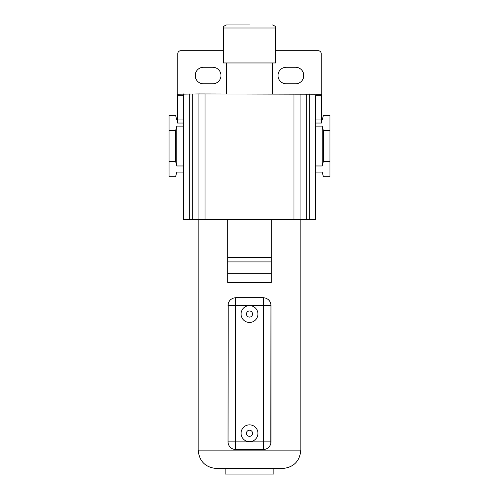<?xml version="1.0" encoding="UTF-8"?>
<svg xmlns="http://www.w3.org/2000/svg" width="499" height="499" viewBox="0 0 499 499"><rect width="100%" height="100%" fill="white"/><g stroke="black" fill="none" stroke-linecap="round" stroke-linejoin="round"><path stroke-width="0.75" d="M270.807 443.393L270.957 305.444L270.957 441.865A7.666 7.666 0 0 1 263.297 449.524L235.703 449.524L263.297 449.524L263.297 441.865L228.043 441.865L228.193 303.916M267.489 448.277L266.198 448.957M264.776 449.381L263.297 449.524M234.224 297.928L263.297 297.784L263.297 305.444L270.957 305.444A7.666 7.666 0 0 0 263.297 297.784L264.788 297.928M266.192 298.352L267.495 299.038M268.655 299.968L269.603 301.097M270.346 302.438L270.795 303.879M270.957 441.865L263.297 441.865L263.297 305.444L228.043 305.444A7.666 7.666 0 0 1 235.703 297.784L263.297 297.784M228.043 441.865A7.666 7.666 0 0 0 235.703 449.524L234.212 449.381M232.808 448.957L231.505 448.27M230.345 447.341L229.397 446.212M228.654 444.871L228.205 443.43M231.511 299.032L232.802 298.352M241.067 314.027A8.433 8.433 0 0 0 249.5 322.46A8.433 8.433 0 0 0 257.933 314.027A8.433 8.433 0 0 0 249.5 305.6A8.433 8.433 0 0 0 241.067 314.027M252.563 314.027A3.063 3.063 0 0 0 249.5 310.964A3.063 3.063 0 0 0 246.437 314.027A3.063 3.063 0 0 0 249.5 317.096A3.063 3.063 0 0 0 252.563 314.027M257.933 433.275A8.433 8.433 0 0 1 249.5 441.709A8.433 8.433 0 0 1 241.067 433.275A8.433 8.433 0 0 1 249.5 424.849A8.433 8.433 0 0 1 257.933 433.275M246.437 433.275A3.063 3.063 0 0 1 249.5 430.213A3.063 3.063 0 0 1 252.563 433.275A3.063 3.063 0 0 1 249.5 436.344A3.063 3.063 0 0 1 246.437 433.275M198.153 450.142L300.847 450.142C299.756 461.313 293.624 467.444 282.453 468.53L216.547 468.53C205.376 467.444 199.244 461.313 198.153 450.142L198.153 219.61M249.5 468.53L225.13 468.53L225.13 474.05L273.87 474.05L273.87 468.53M315.412 126.11L322.217 126.11L323.377 130.713L329.97 130.713L329.97 115.381L323.377 115.381L322.217 119.978L321.537 119.978L321.537 94.23L198.92 93.924L198.92 219.61L315.412 219.61L315.412 119.978L315.412 219.61M183.588 94.23L183.588 95.764L177.463 95.764L177.463 94.23L198.92 93.924L198.92 219.61L183.588 219.61L183.588 119.978L183.588 219.61M300.08 93.924L300.08 219.61L300.08 93.924M198.92 93.924L198.92 219.61L198.92 93.924M321.537 95.764L315.412 95.764L315.412 119.978L321.537 119.978L321.537 123.047L315.412 123.047M295.483 83.807A8.277 8.277 0 0 0 303.76 75.53A8.277 8.277 0 0 0 295.483 67.253L286.289 67.253A8.277 8.277 0 0 0 278.012 75.53A8.277 8.277 0 0 0 286.289 83.807L295.483 83.807M212.711 67.253L203.517 67.253A8.277 8.277 0 0 0 195.24 75.53A8.277 8.277 0 0 0 203.517 83.807L212.711 83.807A8.277 8.277 0 0 0 220.988 75.53A8.277 8.277 0 0 0 212.711 67.253M321.231 94.23L321.231 53.767A3.063 3.063 0 0 0 318.169 50.698L275.554 50.698M223.446 50.698L180.831 50.698A3.063 3.063 0 0 0 177.769 53.767L177.769 94.23M183.588 93.924L183.588 119.978L177.463 119.978L177.463 123.047L183.588 123.047M177.463 95.764L177.463 119.978L176.783 119.978L175.623 115.381L169.03 115.381L169.03 176.696L175.623 176.696L176.783 172.093L183.588 172.093M183.588 126.11L176.783 126.11L175.623 130.713L169.03 130.713M176.783 126.11L176.783 165.967L175.623 161.364L169.03 161.364M183.588 165.967L176.783 165.967M175.623 130.713L175.623 161.364M315.412 172.093L322.217 172.093L323.377 176.696L329.97 176.696L329.97 161.364L323.377 161.364L322.217 165.967L315.412 165.967M322.217 126.11L322.217 165.967M329.97 130.713L329.97 161.364M323.377 130.713L323.377 161.364M223.446 28.013L275.554 28.013L275.554 62.961L223.446 62.961L223.446 28.013C222.966 26.902 223.982 25.879 226.509 24.95L249.5 24.95M227.737 219.61L227.737 282.453L271.263 282.453L271.263 273.259L227.737 273.259M271.263 219.61L271.263 257.316L227.737 257.316M271.263 257.316L271.263 273.259M271.263 261.913L227.737 261.913M235.703 449.524L235.703 297.784M293.948 93.924L293.948 219.61M205.052 93.924L205.052 219.61M192.789 93.924L192.789 219.61M189.72 93.924L189.72 219.61M309.28 93.924L309.28 219.61M306.211 93.924L306.211 219.61M300.847 450.142L300.847 219.61M226.509 93.924L226.509 62.961M272.491 93.924L272.491 62.961M275.554 28.013C276.034 26.902 275.018 25.879 272.491 24.95"/></g></svg>
